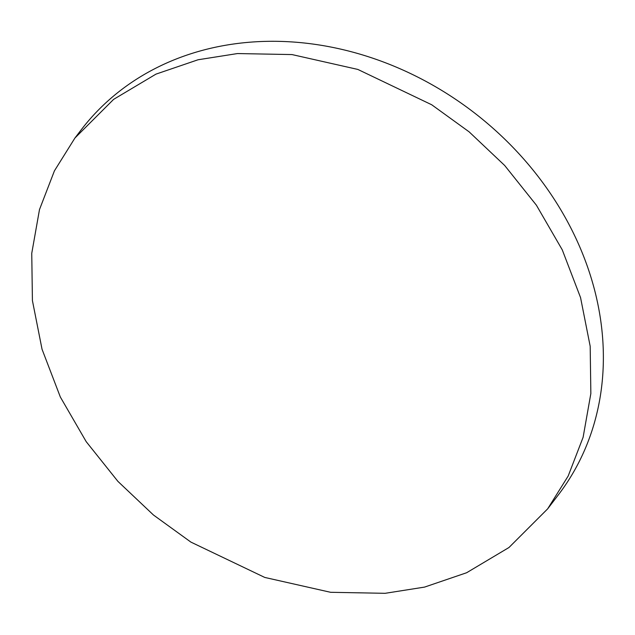 <?xml version="1.0" encoding="UTF-8"?>
<svg xmlns="http://www.w3.org/2000/svg" width="635" height="635" viewBox="0 0 635 635"><rect width="100%" height="100%" fill="white"/><g stroke="black" fill="none" stroke-linecap="round" stroke-linejoin="round"><path stroke-width="0.95" d="M237.474 53.554L292.005 54.57L357.838 69.429L431.713 104.767L469.122 131.842L504.674 165.473L536.392 205.192L562.261 249.841L580.557 297.609L590.185 346.281L590.852 393.533L583.113 437.293L568.174 476.028L547.656 508.857L508.976 547.505L466.614 572.746L424.553 587.097L385.127 593.312L330.589 592.296L264.763 577.437L190.889 542.1L153.48 515.025L117.927 481.393L86.209 441.674L60.341 397.026L42.045 349.258L32.417 300.585L31.75 253.333L39.489 209.574L54.427 170.839L74.938 138.009L113.625 99.362L155.988 74.12L198.049 59.769L237.474 53.554M547.656 508.857L558.379 494.824A300.387 252.492 -142.6 0 0 548.664 190.921A300.387 252.492 -142.6 0 0 245.88 42.553A300.387 252.492 -142.6 0 0 81.034 130.04L74.938 138.009"/></g></svg>
